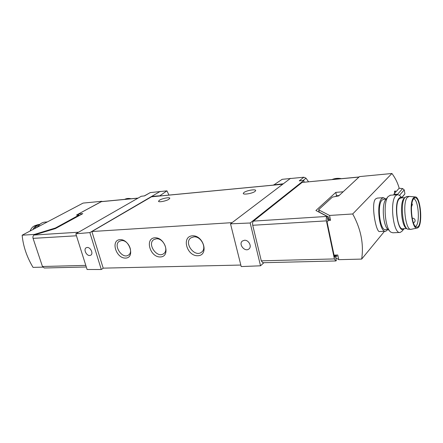<?xml version="1.0" encoding="UTF-8"?>
<svg xmlns="http://www.w3.org/2000/svg" width="443" height="443" viewBox="0 0 443 443"><rect width="100%" height="100%" fill="white"/><g stroke="black" fill="none" stroke-linecap="round" stroke-linejoin="round"><path stroke-width="0.66" d="M168.96 195.092L166.945 190.85L159.541 195.994M166.945 190.85L150.266 192.589L144.346 195.906M273.569 185.091L282.18 179.315L303.887 177.222L306.03 178.197L303.067 180.539M308.55 181.813L306.03 178.197M339.116 195.535L336.492 195.745L335.811 192.389L343.164 191.769L358.98 177.078L302.253 182.411M86.302 266.985L44.311 268.004L42.467 266.509L33.064 238.367C32.693 236.872 33.026 235.759 34.061 235.034L55.392 228.582L82.802 213.648L78.389 214.019L101.486 201.593M78.699 215.021L78.389 214.019M327.084 216.356L327.012 216.428C326.281 217.363 326.081 218.842 326.413 220.874L334.404 258.928L335.805 260.96L336.342 260.6L335.412 256.159L334.476 257.2L327.067 221.899L328.047 220.946L327.084 216.356L315.903 210.503L335.811 192.389M336.492 195.745L335.761 196.421M335.689 260.966L262.854 262.721L261.298 260.827L252.726 225.271C252.377 223.372 252.621 221.982 253.457 221.101L301.993 182.516M263.895 262.699L260.528 265.8L241.202 266.57L230.521 223.837L250.179 222.995L260.528 265.8M303.887 177.222L299.274 180.838L303.771 180.484L250.179 222.995M303.771 180.484L304.147 182.234M273.525 184.903L283.337 183.779L230.521 223.837M290.508 178.335L283.337 183.779M103.352 268.137L101.292 269.505L87.094 269.499L75.825 233.793L89.863 232.597L101.292 269.505M160.261 191.393L151.694 196.404L159.497 195.823M75.825 233.793L141.284 196.266L144.556 195.878L150.266 192.589M151.788 196.731L151.694 196.404L89.863 232.597M240.826 265.052L103.186 268.142L91.884 231.523L151.484 196.803M192.467 235.82C181.27 236.379 186.691 256.215 197.788 255.733C209.129 255.539 203.797 235.139 192.467 235.82M154.9 237.797C144.529 238.312 150.039 257.405 160.327 256.957C170.837 256.779 165.394 237.166 154.9 237.797M120.047 239.635C110.407 240.112 115.983 258.513 125.546 258.092C135.325 257.931 129.793 239.043 120.047 239.635M91.884 231.523L232.093 222.646M244.004 192.45C246.64 190.424 255.877 188.895 255.694 190.534L255.002 191.442C252.41 193.491 243.024 195.036 243.268 193.392L244.004 192.45M159.535 200.158C162.354 198.359 169.985 196.947 169.813 198.27L168.833 199.311C166.053 201.122 158.306 202.556 158.511 201.222L159.535 200.158M121.57 240.582L119.388 241.258C112.743 245.04 122.329 259.637 128.459 255.085C133.808 252.034 128.044 239.846 121.57 240.582M156.385 238.788L153.826 239.613C146.794 243.899 157.143 258.79 163.611 253.695C169.143 250.295 163.223 238.024 156.385 238.788M193.901 236.85L190.878 237.885C183.457 242.775 194.743 257.892 201.543 252.156C207.224 248.351 201.111 236.058 193.901 236.85M87.193 247.465L86.13 247.787C83.317 249.282 86.357 255.832 89.702 255.506L90.776 255.19C93.617 253.728 90.549 247.1 87.193 247.465M244.475 240.25L242.338 241.053C238.157 244.265 245.062 252.482 248.966 248.922C252.189 246.563 248.711 239.824 244.475 240.25M335.412 256.159L334.077 255.301M79.164 215.625L79.004 215.093L76.899 215.171L76.561 215.093L76.822 214.866L101.901 201.283L83.107 203.088L22.15 235.2C23.169 246.186 26.801 256.912 33.037 267.378L42.766 267.135M34.571 234.856L34.421 234.413L22.15 235.2M34.421 234.413L55.425 228.012L79.004 215.093M46.997 222.109L44.2 223.582M45.158 222.093L44.56 222.137C41.836 222.513 39.599 224.108 37.86 226.921M35.429 225.476L35.207 225.548C32.904 226.379 31.198 228.2 30.102 231.013M39.809 224.346L37.943 224.684C35.805 225.443 34.133 227.054 32.937 229.518M39.887 224.385C37.649 224.883 35.844 226.329 34.465 228.71M38.679 225.714L36.392 227.696M399.736 232.464L392.852 232.785L390.826 232.143C384.912 228.494 382.935 201.975 388.179 196.509L385.875 199.422C381.417 204.085 383.079 226.351 388.107 229.485L385.692 229.601C380.033 231.39 376.7 204.982 382.021 200.131L383.754 199.256M384.496 231.301L361.665 259.089C363.919 244.099 360.934 229.059 352.706 213.969L391.928 173.495C395.294 177.986 397.709 182.893 399.176 188.203L395.56 192.245L395.178 190.806L394.408 191.664L394.791 193.109L393.882 194.123L394.082 194.931M377.159 198.132L375.404 199.062C370.741 204.289 376.218 233.35 379.706 231.512L385.388 231.257M319.004 211.422L318.517 211.87M318.661 209.783L319.231 212.097L328.656 217.026L329.177 219.534L327.77 219.623M334.637 255.102L336.901 256.552L336.586 255.046M334.039 255.118L337.793 255.007L338.762 259.67L361.665 259.089M327.936 220.431L330.561 220.271L329.559 215.453L352.706 213.969M338.762 259.67L335.739 257.71M391.928 173.495L359.483 176.602L338.712 195.911L332.372 197.107L318.755 209.561L318.761 209.882L329.559 215.453M393.96 194.034L397.509 194.377L402.626 188.568L399.126 188.258M394.713 192.805L395.106 192.284M399.464 195.369L404.232 189.897L402.626 188.568M397.509 194.377L397.825 194.649M401.79 197.534L404.93 193.868L404.232 189.897M401.939 197.672L404.93 193.868M395.56 192.245L395.184 192.279M395.123 192.351L394.901 191.116M330.561 220.271L329.177 219.534M387.99 229.491L385.792 231.235C379.518 233.228 375.825 203.918 381.733 198.58L383.289 197.644L386.069 199.079M388.179 196.509L390.449 195.213M404.143 228.688L401.939 231.301L400.167 232.442C393.467 234.685 389.414 201.637 395.726 195.701L397.377 194.671L399.27 195.219L400.035 195.922M404.127 228.693C398.401 235.643 393.118 204.234 399.11 198.242C400.04 197.196 401.031 197.046 402.083 197.799L402.178 197.877M400.871 197.971L399.215 198.852C394.154 203.752 397.437 230.554 402.837 228.754L406.763 228.56M413.646 198.774C418.674 199.527 420.291 225.011 415.39 226.379M413.69 198.719L414.454 198.06C420.557 194.471 423.054 228.544 416.586 227.071C411.868 227.126 409.387 203.093 413.69 198.719M413.529 197.794L415.03 196.908C420.905 196.072 423.159 226.866 417.312 228.001C412.101 230.615 408.573 202.861 413.529 197.794M417.024 228.062L411.176 229.302C405.583 231.224 402.117 202.534 407.366 197.334L409.354 196.432M410.816 229.319L407.566 229.158C402.36 227.093 400.306 202.052 404.98 197.512L406.696 196.581M406.94 228.693L406.386 228.278C401.469 226.312 399.536 202.794 403.95 198.503L405.212 197.257M340.999 178.712L336.364 178.468L332.04 179.565M130.63 198.807L127.468 198.547L124.638 199.378C126.576 198.386 128.725 198.176 131.084 198.763M327.012 216.428L253.457 221.101M34.061 235.034L78.588 232.21M101.159 201.687L137.961 198.176M151.124 196.836L282.689 184.266M42.467 266.509L85.798 265.385M33.064 238.367L76.451 235.781M334.404 258.928L261.298 260.827M326.413 220.874L252.726 225.271M55.58 228.483L55.425 228.012M78.887 215.78L78.743 215.326M76.916 215.165L76.822 214.866M54.827 228.754L54.683 228.311M328.911 218.272L327.504 218.36M329.166 219.49L327.759 219.578M319.231 212.097L318.761 209.882M412.173 218.222L412.455 218.205L412.206 218.405M359.074 176.984L302.209 182.416M101.43 201.598L138.1 198.093M151.284 196.781L282.761 184.216M341.398 178.673C338.059 178.003 334.919 178.302 331.99 179.57M44.56 222.137L47.362 221.921M35.207 225.548L37.943 224.684M39.283 224.385L39.942 224.335M386.146 199.073L383.439 199.278M383.289 197.644L377.159 198.115M388.107 229.485L389.951 231.29M397.377 194.671L390.067 195.241M402.083 197.799L399.27 195.219M416.176 226.943L416.586 227.071M415.03 196.908L408.989 196.399M408.756 196.421L406.381 196.603M404.775 197.678L400.566 197.993M413.402 222.846C414.637 222.364 415.202 221.483 415.097 220.215C414.759 218.897 413.878 218.227 412.455 218.205M411.514 206.754L412.383 204.533L411.918 203.481"/></g></svg>
